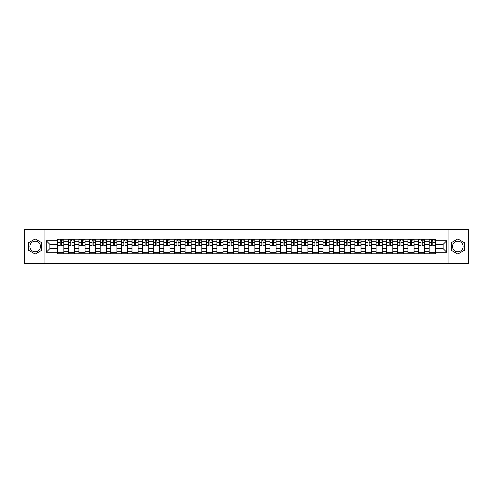 <?xml version="1.0" encoding="UTF-8"?>
<svg xmlns="http://www.w3.org/2000/svg" width="493" height="493" viewBox="0 0 493 493"><rect width="100%" height="100%" fill="white"/><g stroke="black" fill="none" stroke-linecap="round" stroke-linejoin="round"><path stroke-width="0.74" d="M35.194 251.806A5.306 5.306 0 0 1 29.888 246.5A5.306 5.306 0 0 1 35.194 241.194A5.306 5.306 0 0 1 40.5 246.5A5.306 5.306 0 0 1 35.194 251.806M457.806 251.806A5.306 5.306 0 0 1 452.5 246.5A5.306 5.306 0 0 1 457.806 241.194A5.306 5.306 0 0 1 463.112 246.5A5.306 5.306 0 0 1 457.806 251.806M448.075 263.509L468.35 263.509L468.35 229.491L24.65 229.491L24.65 263.509L448.075 263.509L448.075 229.491M68.324 253.815L68.324 241.262L63.837 241.262L63.837 253.815M63.837 241.262L63.837 239.185M68.324 241.262L68.324 239.185M74.449 239.185L74.449 253.815M78.942 253.815L78.942 239.185M85.061 239.185L85.061 253.815M89.553 253.815L89.553 239.185M95.673 239.185L95.673 253.815M100.165 253.815L100.165 239.185M106.285 239.185L106.285 253.815M110.777 253.815L110.777 239.185M116.903 239.185L116.903 253.815M121.389 253.815L121.389 239.185M127.514 239.185L127.514 253.815M132.001 253.815L132.001 239.185M138.126 239.185L138.126 253.815M142.619 253.815L142.619 239.185M148.738 239.185L148.738 253.815M153.231 253.815L153.231 239.185M159.35 239.185L159.35 253.815M163.842 253.815L163.842 239.185M169.962 239.185L169.962 253.815M174.454 253.815L174.454 239.185M180.58 239.185L180.58 253.815M185.066 253.815L185.066 239.185M191.192 239.185L191.192 253.815M195.678 253.815L195.678 239.185M201.803 239.185L201.803 253.815M206.296 253.815L206.296 239.185M212.415 239.185L212.415 253.815M216.908 253.815L216.908 239.185M223.027 239.185L223.027 253.815M227.519 253.815L227.519 239.185M233.645 239.185L233.645 253.815M238.131 253.815L238.131 239.185M244.257 239.185L244.257 253.815M248.743 253.815L248.743 239.185M254.869 239.185L254.869 253.815M259.355 253.815L259.355 239.185M265.481 239.185L265.481 253.815M269.973 253.815L269.973 239.185M276.092 239.185L276.092 253.815M280.585 253.815L280.585 239.185M286.704 239.185L286.704 253.815M291.197 253.815L291.197 239.185M297.322 239.185L297.322 253.815M301.808 253.815L301.808 239.185M307.934 239.185L307.934 253.815M312.42 253.815L312.42 239.185M318.546 239.185L318.546 253.815M323.038 253.815L323.038 239.185M329.158 239.185L329.158 253.815M333.65 253.815L333.65 239.185M339.769 239.185L339.769 253.815M344.262 253.815L344.262 239.185M350.381 239.185L350.381 253.815M354.874 253.815L354.874 239.185M360.999 239.185L360.999 253.815M365.486 253.815L365.486 239.185M371.611 239.185L371.611 253.815M376.097 253.815L376.097 239.185M382.223 239.185L382.223 253.815M386.715 253.815L386.715 239.185M392.835 239.185L392.835 253.815M397.327 253.815L397.327 239.185M403.447 239.185L403.447 253.815M407.939 253.815L407.939 239.185M414.058 239.185L414.058 253.815M418.551 253.815L418.551 239.185M424.676 239.185L424.676 253.815M429.163 253.815L429.163 239.185M429.163 248.608L424.676 248.608M418.551 248.608L414.058 248.608M407.939 248.608L403.447 248.608M397.327 248.608L392.835 248.608M386.715 248.608L382.223 248.608M376.097 248.608L371.611 248.608M365.486 248.608L360.999 248.608M354.874 248.608L350.381 248.608M344.262 248.608L339.769 248.608M333.65 248.608L329.158 248.608M323.038 248.608L318.546 248.608M312.42 248.608L307.934 248.608M301.808 248.608L297.322 248.608M291.197 248.608L286.704 248.608M280.585 248.608L276.092 248.608M269.973 248.608L265.481 248.608M259.355 248.608L254.869 248.608M248.743 248.608L244.257 248.608M238.131 248.608L233.645 248.608M227.519 248.608L223.027 248.608M216.908 248.608L212.415 248.608M206.296 248.608L201.803 248.608M195.678 248.608L191.192 248.608M185.066 248.608L180.58 248.608M174.454 248.608L169.962 248.608M163.842 248.608L159.35 248.608M153.231 248.608L148.738 248.608M142.619 248.608L138.126 248.608M132.001 248.608L127.514 248.608M121.389 248.608L116.903 248.608M110.777 248.608L106.285 248.608M100.165 248.608L95.673 248.608M89.553 248.608L85.061 248.608M78.942 248.608L74.449 248.608M68.324 248.608L63.837 248.608M429.163 244.392L424.676 244.392M418.551 244.392L414.058 244.392M407.939 244.392L403.447 244.392M397.327 244.392L392.835 244.392M386.715 244.392L382.223 244.392M376.097 244.392L371.611 244.392M365.486 244.392L360.999 244.392M354.874 244.392L350.381 244.392M344.262 244.392L339.769 244.392M333.65 244.392L329.158 244.392M323.038 244.392L318.546 244.392M312.42 244.392L307.934 244.392M301.808 244.392L297.322 244.392M291.197 244.392L286.704 244.392M280.585 244.392L276.092 244.392M269.973 244.392L265.481 244.392M259.355 244.392L254.869 244.392M248.743 244.392L244.257 244.392M238.131 244.392L233.645 244.392M227.519 244.392L223.027 244.392M216.908 244.392L212.415 244.392M206.296 244.392L201.803 244.392M195.678 244.392L191.192 244.392M185.066 244.392L180.58 244.392M174.454 244.392L169.962 244.392M163.842 244.392L159.35 244.392M153.231 244.392L148.738 244.392M142.619 244.392L138.126 244.392M132.001 244.392L127.514 244.392M121.389 244.392L116.903 244.392M110.777 244.392L106.285 244.392M100.165 244.392L95.673 244.392M89.553 244.392L85.061 244.392M78.942 244.392L74.449 244.392M68.324 244.392L63.837 244.392M49.892 248.608L57.712 248.608L57.712 244.392L49.892 244.392L49.892 248.608L46.287 252.213L46.287 240.787L57.712 240.787L57.712 244.392M435.288 244.392L435.288 248.608L443.108 248.608L443.108 244.392L435.288 244.392L435.288 239.185L57.712 239.185L57.712 240.787M435.288 240.787L446.713 240.787L446.713 252.213L435.288 252.213L435.288 248.608M57.712 248.608L57.712 253.815L435.288 253.815L435.288 252.213M57.712 252.213L46.287 252.213M44.925 263.509L44.925 229.491M41.757 242.71L35.194 238.92L28.631 242.71L28.631 250.29L35.194 254.08L41.757 250.29L41.757 242.71M464.369 242.71L457.806 238.92L451.243 242.71L451.243 250.29L457.806 254.08L464.369 250.29L464.369 242.71M63.837 252.792L57.712 252.792M60.195 240.208L61.354 240.208M74.449 252.792L68.324 252.792M70.807 240.208L71.966 240.208M85.061 252.792L78.942 252.792M81.425 240.208L82.578 240.208M95.673 252.792L89.553 252.792M92.037 240.208L93.189 240.208M106.285 252.792L100.165 252.792M102.649 240.208L103.807 240.208M116.903 252.792L110.777 252.792M113.261 240.208L114.419 240.208M127.514 252.792L121.389 252.792M123.872 240.208L125.031 240.208M138.126 252.792L132.001 252.792M134.484 240.208L135.643 240.208M148.738 252.792L142.619 252.792M145.102 240.208L146.255 240.208M159.35 252.792L153.231 252.792M155.714 240.208L156.866 240.208M169.962 252.792L163.842 252.792M166.326 240.208L167.484 240.208M180.58 252.792L174.454 252.792M176.938 240.208L178.096 240.208M191.192 252.792L185.066 252.792M187.55 240.208L188.708 240.208M201.803 252.792L195.678 252.792M198.161 240.208L199.32 240.208M212.415 252.792L206.296 252.792M208.779 240.208L209.932 240.208M223.027 252.792L216.908 252.792M219.391 240.208L220.544 240.208M233.645 252.792L227.519 252.792M230.003 240.208L231.162 240.208M244.257 252.792L238.131 252.792M240.615 240.208L241.773 240.208M254.869 252.792L248.743 252.792M251.227 240.208L252.385 240.208M265.481 252.792L259.355 252.792M261.838 240.208L262.997 240.208M276.092 252.792L269.973 252.792M272.456 240.208L273.609 240.208M286.704 252.792L280.585 252.792M283.068 240.208L284.221 240.208M297.322 252.792L291.197 252.792M293.68 240.208L294.839 240.208M307.934 252.792L301.808 252.792M304.292 240.208L305.45 240.208M318.546 252.792L312.42 252.792M314.904 240.208L316.062 240.208M329.158 252.792L323.038 252.792M325.516 240.208L326.674 240.208M339.769 252.792L333.65 252.792M336.134 240.208L337.286 240.208M350.381 252.792L344.262 252.792M346.745 240.208L347.898 240.208M360.999 252.792L354.874 252.792M357.357 240.208L358.516 240.208M371.611 252.792L365.486 252.792M367.969 240.208L369.128 240.208M382.223 252.792L376.097 252.792M378.581 240.208L379.739 240.208M392.835 252.792L386.715 252.792M389.193 240.208L390.351 240.208M403.447 252.792L397.327 252.792M399.811 240.208L400.963 240.208M414.058 252.792L407.939 252.792M410.422 240.208L411.575 240.208M424.676 252.792L418.551 252.792M421.034 240.208L422.193 240.208M435.288 252.792L429.163 252.792M431.646 240.208L432.805 240.208M46.287 240.787L49.892 244.392M443.108 248.608L446.713 252.213M443.108 244.392L446.713 240.787M61.354 245.717L61.354 239.253L63.8 239.253L63.8 245.717L61.354 245.717M60.195 240.14L61.354 240.14M62.371 240.14L62.919 240.14M59.178 239.253L57.749 239.253L57.749 245.717L60.195 245.717L60.195 239.253L62.371 239.253M71.966 245.717L71.966 239.253L74.412 239.253L74.412 245.717L71.966 245.717M70.807 240.14L71.966 240.14M72.989 240.14L73.531 240.14M69.79 239.253L68.361 239.253L68.361 245.717L70.807 245.717L70.807 239.253L72.989 239.253M82.578 245.717L82.578 239.253L85.03 239.253L85.03 245.717L82.578 245.717M81.425 240.14L82.578 240.14M83.6 240.14L84.143 240.14M80.402 239.253L78.972 239.253L78.972 245.717L81.425 245.717L81.425 239.253L83.6 239.253M93.189 245.717L93.189 239.253L95.642 239.253L95.642 245.717L93.189 245.717M92.037 240.14L93.189 240.14M94.212 240.14L94.755 240.14M91.014 239.253L89.584 239.253L89.584 245.717L92.037 245.717L92.037 239.253L94.212 239.253M103.807 245.717L103.807 239.253L106.254 239.253L106.254 245.717L103.807 245.717M102.649 240.14L103.807 240.14M104.824 240.14L105.366 240.14M101.626 239.253L100.196 239.253L100.196 245.717L102.649 245.717L102.649 239.253L104.824 239.253M114.419 245.717L114.419 239.253L116.866 239.253L116.866 245.717L114.419 245.717M113.261 240.14L114.419 240.14M115.436 240.14L115.984 240.14M112.238 239.253L110.814 239.253L110.814 245.717L113.261 245.717L113.261 239.253L115.436 239.253M125.031 245.717L125.031 239.253L127.477 239.253L127.477 245.717L125.031 245.717M123.872 240.14L125.031 240.14M126.048 240.14L126.596 240.14M122.856 239.253L121.426 239.253L121.426 245.717L123.872 245.717L123.872 239.253L126.048 239.253M135.643 245.717L135.643 239.253L138.089 239.253L138.089 245.717L135.643 245.717M134.484 240.14L135.643 240.14M136.666 240.14L137.208 240.14M133.467 239.253L132.038 239.253L132.038 245.717L134.484 245.717L134.484 239.253L136.666 239.253M146.255 245.717L146.255 239.253L148.707 239.253L148.707 245.717L146.255 245.717M145.102 240.14L146.255 240.14M147.278 240.14L147.82 240.14M144.079 239.253L142.65 239.253L142.65 245.717L145.102 245.717L145.102 239.253L147.278 239.253M156.866 245.717L156.866 239.253L159.319 239.253L159.319 245.717L156.866 245.717M155.714 240.14L156.866 240.14M157.889 240.14L158.432 240.14M154.691 239.253L153.261 239.253L153.261 245.717L155.714 245.717L155.714 239.253L157.889 239.253M167.484 245.717L167.484 239.253L169.931 239.253L169.931 245.717L167.484 245.717M166.326 240.14L167.484 240.14M168.501 240.14L169.044 240.14M165.303 239.253L163.873 239.253L163.873 245.717L166.326 245.717L166.326 239.253L168.501 239.253M178.096 245.717L178.096 239.253L180.543 239.253L180.543 245.717L178.096 245.717M176.938 240.14L178.096 240.14M179.113 240.14L179.662 240.14M175.915 239.253L174.491 239.253L174.491 245.717L176.938 245.717L176.938 239.253L179.113 239.253M188.708 245.717L188.708 239.253L191.155 239.253L191.155 245.717L188.708 245.717M187.55 240.14L188.708 240.14M189.725 240.14L190.273 240.14M186.533 239.253L185.103 239.253L185.103 245.717L187.55 245.717L187.55 239.253L189.725 239.253M199.32 245.717L199.32 239.253L201.766 239.253L201.766 245.717L199.32 245.717M198.161 240.14L199.32 240.14M200.343 240.14L200.885 240.14M197.145 239.253L195.715 239.253L195.715 245.717L198.161 245.717L198.161 239.253L200.343 239.253M209.932 245.717L209.932 239.253L212.384 239.253L212.384 245.717L209.932 245.717M208.779 240.14L209.932 240.14M210.955 240.14L211.497 240.14M207.756 239.253L206.327 239.253L206.327 245.717L208.779 245.717L208.779 239.253L210.955 239.253M220.544 245.717L220.544 239.253L222.996 239.253L222.996 245.717L220.544 245.717M219.391 240.14L220.544 240.14M221.567 240.14L222.109 240.14M218.368 239.253L216.938 239.253L216.938 245.717L219.391 245.717L219.391 239.253L221.567 239.253M231.162 245.717L231.162 239.253L233.608 239.253L233.608 245.717L231.162 245.717M230.003 240.14L231.162 240.14M232.178 240.14L232.721 240.14M228.98 239.253L227.55 239.253L227.55 245.717L230.003 245.717L230.003 239.253L232.178 239.253M241.773 245.717L241.773 239.253L244.22 239.253L244.22 245.717L241.773 245.717M240.615 240.14L241.773 240.14M242.79 240.14L243.339 240.14M239.592 239.253L238.168 239.253L238.168 245.717L240.615 245.717L240.615 239.253L242.79 239.253M252.385 245.717L252.385 239.253L254.832 239.253L254.832 245.717L252.385 245.717M251.227 240.14L252.385 240.14M253.408 240.14L253.95 240.14M250.21 239.253L248.78 239.253L248.78 245.717L251.227 245.717L251.227 239.253L253.408 239.253M262.997 245.717L262.997 239.253L265.45 239.253L265.45 245.717L262.997 245.717M261.838 240.14L262.997 240.14M264.02 240.14L264.562 240.14M260.822 239.253L259.392 239.253L259.392 245.717L261.838 245.717L261.838 239.253L264.02 239.253M273.609 245.717L273.609 239.253L276.062 239.253L276.062 245.717L273.609 245.717M272.456 240.14L273.609 240.14M274.632 240.14L275.174 240.14M271.433 239.253L270.004 239.253L270.004 245.717L272.456 245.717L272.456 239.253L274.632 239.253M284.221 245.717L284.221 239.253L286.673 239.253L286.673 245.717L284.221 245.717M283.068 240.14L284.221 240.14M285.244 240.14L285.786 240.14M282.045 239.253L280.616 239.253L280.616 245.717L283.068 245.717L283.068 239.253L285.244 239.253M294.839 245.717L294.839 239.253L297.285 239.253L297.285 245.717L294.839 245.717M293.68 240.14L294.839 240.14M295.855 240.14L296.404 240.14M292.657 239.253L291.234 239.253L291.234 245.717L293.68 245.717L293.68 239.253L295.855 239.253M305.45 245.717L305.45 239.253L307.897 239.253L307.897 245.717L305.45 245.717M304.292 240.14L305.45 240.14M306.467 240.14L307.016 240.14M303.275 239.253L301.845 239.253L301.845 245.717L304.292 245.717L304.292 239.253L306.467 239.253M316.062 245.717L316.062 239.253L318.509 239.253L318.509 245.717L316.062 245.717M314.904 240.14L316.062 240.14M317.085 240.14L317.628 240.14M313.887 239.253L312.457 239.253L312.457 245.717L314.904 245.717L314.904 239.253L317.085 239.253M326.674 245.717L326.674 239.253L329.127 239.253L329.127 245.717L326.674 245.717M325.516 240.14L326.674 240.14M327.697 240.14L328.239 240.14M324.499 239.253L323.069 239.253L323.069 245.717L325.516 245.717L325.516 239.253L327.697 239.253M337.286 245.717L337.286 239.253L339.739 239.253L339.739 245.717L337.286 245.717M336.134 240.14L337.286 240.14M338.309 240.14L338.851 240.14M335.111 239.253L333.681 239.253L333.681 245.717L336.134 245.717L336.134 239.253L338.309 239.253M347.898 245.717L347.898 239.253L350.35 239.253L350.35 245.717L347.898 245.717M346.745 240.14L347.898 240.14M348.921 240.14L349.463 240.14M345.722 239.253L344.293 239.253L344.293 245.717L346.745 245.717L346.745 239.253L348.921 239.253M358.516 245.717L358.516 239.253L360.962 239.253L360.962 245.717L358.516 245.717M357.357 240.14L358.516 240.14M359.533 240.14L360.081 240.14M356.334 239.253L354.911 239.253L354.911 245.717L357.357 245.717L357.357 239.253L359.533 239.253M369.128 245.717L369.128 239.253L371.574 239.253L371.574 245.717L369.128 245.717M367.969 240.14L369.128 240.14M370.144 240.14L370.693 240.14M366.952 239.253L365.523 239.253L365.523 245.717L367.969 245.717L367.969 239.253L370.144 239.253M379.739 245.717L379.739 239.253L382.186 239.253L382.186 245.717L379.739 245.717M378.581 240.14L379.739 240.14M380.762 240.14L381.305 240.14M377.564 239.253L376.134 239.253L376.134 245.717L378.581 245.717L378.581 239.253L380.762 239.253M390.351 245.717L390.351 239.253L392.804 239.253L392.804 245.717L390.351 245.717M389.193 240.14L390.351 240.14M391.374 240.14L391.917 240.14M388.176 239.253L386.746 239.253L386.746 245.717L389.193 245.717L389.193 239.253L391.374 239.253M400.963 245.717L400.963 239.253L403.416 239.253L403.416 245.717L400.963 245.717M399.811 240.14L400.963 240.14M401.986 240.14L402.528 240.14M398.788 239.253L397.358 239.253L397.358 245.717L399.811 245.717L399.811 239.253L401.986 239.253M411.575 245.717L411.575 239.253L414.028 239.253L414.028 245.717L411.575 245.717M410.422 240.14L411.575 240.14M412.598 240.14L413.14 240.14M409.4 239.253L407.97 239.253L407.97 245.717L410.422 245.717L410.422 239.253L412.598 239.253M422.193 245.717L422.193 239.253L424.639 239.253L424.639 245.717L422.193 245.717M421.034 240.14L422.193 240.14M423.21 240.14L423.758 240.14M420.011 239.253L418.588 239.253L418.588 245.717L421.034 245.717L421.034 239.253L423.21 239.253M432.805 245.717L432.805 239.253L435.251 239.253L435.251 245.717L432.805 245.717M431.646 240.14L432.805 240.14M433.822 240.14L434.37 240.14M430.629 239.253L429.2 239.253L429.2 245.717L431.646 245.717L431.646 239.253L433.822 239.253M418.551 241.262L414.058 241.262M407.939 241.262L403.447 241.262M397.327 241.262L392.835 241.262M386.715 241.262L382.223 241.262M376.097 241.262L371.611 241.262M365.486 241.262L360.999 241.262M354.874 241.262L350.381 241.262M344.262 241.262L339.769 241.262M333.65 241.262L329.158 241.262M323.038 241.262L318.546 241.262M312.42 241.262L307.934 241.262M301.808 241.262L297.322 241.262M291.197 241.262L286.704 241.262M280.585 241.262L276.092 241.262M269.973 241.262L265.481 241.262M259.355 241.262L254.869 241.262M248.743 241.262L244.257 241.262M238.131 241.262L233.645 241.262M227.519 241.262L223.027 241.262M216.908 241.262L212.415 241.262M206.296 241.262L201.803 241.262M195.678 241.262L191.192 241.262M185.066 241.262L180.58 241.262M174.454 241.262L169.962 241.262M163.842 241.262L159.35 241.262M153.231 241.262L148.738 241.262M142.619 241.262L138.126 241.262M132.001 241.262L127.514 241.262M121.389 241.262L116.903 241.262M110.777 241.262L106.285 241.262M100.165 241.262L95.673 241.262M89.553 241.262L85.061 241.262M78.942 241.262L74.449 241.262M429.163 241.262L424.676 241.262M418.551 251.738L414.058 251.738M407.939 251.738L403.447 251.738M397.327 251.738L392.835 251.738M386.715 251.738L382.223 251.738M376.097 251.738L371.611 251.738M365.486 251.738L360.999 251.738M354.874 251.738L350.381 251.738M344.262 251.738L339.769 251.738M333.65 251.738L329.158 251.738M323.038 251.738L318.546 251.738M312.42 251.738L307.934 251.738M301.808 251.738L297.322 251.738M291.197 251.738L286.704 251.738M280.585 251.738L276.092 251.738M269.973 251.738L265.481 251.738M259.355 251.738L254.869 251.738M248.743 251.738L244.257 251.738M238.131 251.738L233.645 251.738M227.519 251.738L223.027 251.738M216.908 251.738L212.415 251.738M206.296 251.738L201.803 251.738M195.678 251.738L191.192 251.738M185.066 251.738L180.58 251.738M174.454 251.738L169.962 251.738M163.842 251.738L159.35 251.738M153.231 251.738L148.738 251.738M142.619 251.738L138.126 251.738M132.001 251.738L127.514 251.738M121.389 251.738L116.903 251.738M110.777 251.738L106.285 251.738M100.165 251.738L95.673 251.738M89.553 251.738L85.061 251.738M78.942 251.738L74.449 251.738M68.324 251.738L63.837 251.738M429.163 251.738L424.676 251.738M61.354 245.483L63.8 245.483M61.354 242.556L63.8 242.556M57.749 245.483L60.195 245.483M57.749 242.556L60.195 242.556M71.966 245.483L74.412 245.483M71.966 242.556L74.412 242.556M68.361 245.483L70.807 245.483M68.361 242.556L70.807 242.556M82.578 245.483L85.03 245.483M82.578 242.556L85.03 242.556M78.972 245.483L81.425 245.483M78.972 242.556L81.425 242.556M93.189 245.483L95.642 245.483M93.189 242.556L95.642 242.556M89.584 245.483L92.037 245.483M89.584 242.556L92.037 242.556M103.807 245.483L106.254 245.483M103.807 242.556L106.254 242.556M100.196 245.483L102.649 245.483M100.196 242.556L102.649 242.556M114.419 245.483L116.866 245.483M114.419 242.556L116.866 242.556M110.814 245.483L113.261 245.483M110.814 242.556L113.261 242.556M125.031 245.483L127.477 245.483M125.031 242.556L127.477 242.556M121.426 245.483L123.872 245.483M121.426 242.556L123.872 242.556M135.643 245.483L138.089 245.483M135.643 242.556L138.089 242.556M132.038 245.483L134.484 245.483M132.038 242.556L134.484 242.556M146.255 245.483L148.707 245.483M146.255 242.556L148.707 242.556M142.65 245.483L145.102 245.483M142.65 242.556L145.102 242.556M156.866 245.483L159.319 245.483M156.866 242.556L159.319 242.556M153.261 245.483L155.714 245.483M153.261 242.556L155.714 242.556M167.484 245.483L169.931 245.483M167.484 242.556L169.931 242.556M163.873 245.483L166.326 245.483M163.873 242.556L166.326 242.556M178.096 245.483L180.543 245.483M178.096 242.556L180.543 242.556M174.491 245.483L176.938 245.483M174.491 242.556L176.938 242.556M188.708 245.483L191.155 245.483M188.708 242.556L191.155 242.556M185.103 245.483L187.55 245.483M185.103 242.556L187.55 242.556M199.32 245.483L201.766 245.483M199.32 242.556L201.766 242.556M195.715 245.483L198.161 245.483M195.715 242.556L198.161 242.556M209.932 245.483L212.384 245.483M209.932 242.556L212.384 242.556M206.327 245.483L208.779 245.483M206.327 242.556L208.779 242.556M220.544 245.483L222.996 245.483M220.544 242.556L222.996 242.556M216.938 245.483L219.391 245.483M216.938 242.556L219.391 242.556M231.162 245.483L233.608 245.483M231.162 242.556L233.608 242.556M227.55 245.483L230.003 245.483M227.55 242.556L230.003 242.556M241.773 245.483L244.22 245.483M241.773 242.556L244.22 242.556M238.168 245.483L240.615 245.483M238.168 242.556L240.615 242.556M252.385 245.483L254.832 245.483M252.385 242.556L254.832 242.556M248.78 245.483L251.227 245.483M248.78 242.556L251.227 242.556M262.997 245.483L265.45 245.483M262.997 242.556L265.45 242.556M259.392 245.483L261.838 245.483M259.392 242.556L261.838 242.556M273.609 245.483L276.062 245.483M273.609 242.556L276.062 242.556M270.004 245.483L272.456 245.483M270.004 242.556L272.456 242.556M284.221 245.483L286.673 245.483M284.221 242.556L286.673 242.556M280.616 245.483L283.068 245.483M280.616 242.556L283.068 242.556M294.839 245.483L297.285 245.483M294.839 242.556L297.285 242.556M291.234 245.483L293.68 245.483M291.234 242.556L293.68 242.556M305.45 245.483L307.897 245.483M305.45 242.556L307.897 242.556M301.845 245.483L304.292 245.483M301.845 242.556L304.292 242.556M316.062 245.483L318.509 245.483M316.062 242.556L318.509 242.556M312.457 245.483L314.904 245.483M312.457 242.556L314.904 242.556M326.674 245.483L329.127 245.483M326.674 242.556L329.127 242.556M323.069 245.483L325.516 245.483M323.069 242.556L325.516 242.556M337.286 245.483L339.739 245.483M337.286 242.556L339.739 242.556M333.681 245.483L336.134 245.483M333.681 242.556L336.134 242.556M347.898 245.483L350.35 245.483M347.898 242.556L350.35 242.556M344.293 245.483L346.745 245.483M344.293 242.556L346.745 242.556M358.516 245.483L360.962 245.483M358.516 242.556L360.962 242.556M354.911 245.483L357.357 245.483M354.911 242.556L357.357 242.556M369.128 245.483L371.574 245.483M369.128 242.556L371.574 242.556M365.523 245.483L367.969 245.483M365.523 242.556L367.969 242.556M379.739 245.483L382.186 245.483M379.739 242.556L382.186 242.556M376.134 245.483L378.581 245.483M376.134 242.556L378.581 242.556M390.351 245.483L392.804 245.483M390.351 242.556L392.804 242.556M386.746 245.483L389.193 245.483M386.746 242.556L389.193 242.556M400.963 245.483L403.416 245.483M400.963 242.556L403.416 242.556M397.358 245.483L399.811 245.483M397.358 242.556L399.811 242.556M411.575 245.483L414.028 245.483M411.575 242.556L414.028 242.556M407.97 245.483L410.422 245.483M407.97 242.556L410.422 242.556M422.193 245.483L424.639 245.483M422.193 242.556L424.639 242.556M418.588 245.483L421.034 245.483M418.588 242.556L421.034 242.556M432.805 245.483L435.251 245.483M432.805 242.556L435.251 242.556M429.2 245.483L431.646 245.483M429.2 242.556L431.646 242.556"/></g></svg>

